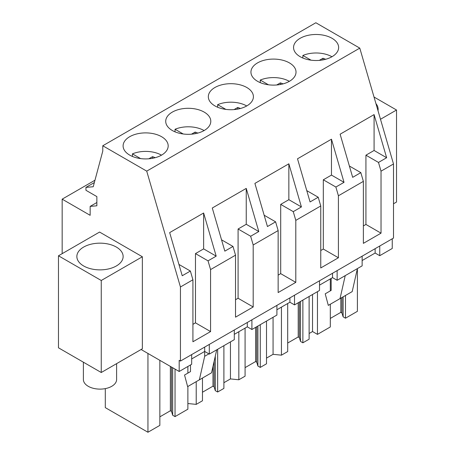 <?xml version="1.0" encoding="UTF-8"?>
<svg xmlns="http://www.w3.org/2000/svg" width="455" height="455" viewBox="0 0 455 455"><rect width="100%" height="100%" fill="white"/><g stroke="black" fill="none" stroke-linecap="round" stroke-linejoin="round"><path stroke-width="0.68" d="M379.749 246.007L379.749 255.693L392.25 248.475L392.25 238.79M191.68 354.587L191.68 364.273L179.185 371.49L179.185 360.349L180.442 361.077L393.507 238.067L393.507 163.965L359.786 48.122L315.844 22.75L102.779 145.765L102.779 151.088L93.224 186.743L85.961 187.392L85.961 190.298L96.864 196.594L96.864 205.796L90.153 206.394L90.153 215.317L62.164 199.159L62.164 253.657M234.297 329.983L234.297 339.669L209.294 354.104L204.682 351.442L191.68 358.944M141.101 349.503L179.185 371.49M379.749 255.693L375.136 253.031L362.135 260.539M362.135 256.176L362.135 265.862L337.138 280.297L332.525 277.635L319.524 285.137M319.524 280.781L319.524 290.466L294.522 304.901L289.909 302.234L276.907 309.741M276.907 305.385L276.907 315.07L251.911 329.5L247.298 326.838L234.297 334.345M94.97 180.22L62.164 199.159M96.864 202.52L90.153 206.394M94.35 182.546L85.961 187.392M359.786 48.122L146.72 171.131L102.779 145.765M332.031 56.699A22.54 13.013 0 0 0 338.634 47.496A22.54 13.013 0 0 0 324.722 35.473A22.54 13.013 0 0 0 300.158 38.294A22.54 13.013 0 0 0 293.555 47.496A22.54 13.013 0 0 0 307.472 59.52A22.54 13.013 0 0 0 332.031 56.699M257.541 62.898A22.54 13.013 0 0 0 250.944 72.1A22.54 13.013 0 0 0 264.856 84.124A22.54 13.013 0 0 0 289.42 81.303A22.54 13.013 0 0 0 296.023 72.1A22.54 13.013 0 0 0 282.106 60.077A22.54 13.013 0 0 0 257.541 62.898M204.193 130.505A22.54 13.013 0 0 0 210.796 121.303A22.54 13.013 0 0 0 196.879 109.285A22.54 13.013 0 0 0 172.32 112.106A22.54 13.013 0 0 0 165.717 121.303A22.54 13.013 0 0 0 179.628 133.326A22.54 13.013 0 0 0 204.193 130.505M214.931 87.502A22.54 13.013 0 0 0 208.327 96.705A22.54 13.013 0 0 0 222.245 108.728A22.54 13.013 0 0 0 246.809 105.907A22.54 13.013 0 0 0 253.407 96.705A22.54 13.013 0 0 0 239.495 84.681A22.54 13.013 0 0 0 214.931 87.502M129.703 136.705A22.54 13.013 0 0 0 123.1 145.907A22.54 13.013 0 0 0 137.018 157.93A22.54 13.013 0 0 0 161.582 155.109A22.54 13.013 0 0 0 168.179 145.907A22.54 13.013 0 0 0 154.268 133.884A22.54 13.013 0 0 0 129.703 136.705M393.507 163.965L381.028 171.171L381.028 233.165L363.374 243.357L363.374 181.363L338.412 195.775L338.412 257.763L320.758 267.955L320.758 205.967L295.801 220.374L295.801 282.367L278.147 292.559L278.147 230.571L265.669 237.772L253.19 244.978L253.19 306.971L235.531 317.163L235.531 255.17L210.574 269.582L208.032 260.846L195.474 253.6L203.63 248.891L216.188 256.142L208.032 260.846M235.531 255.17L232.994 246.439L224.838 251.149L212.28 208.009L246.24 188.398L258.798 231.538L250.648 236.247L238.09 228.996L246.24 224.287L258.798 231.538M253.19 244.978L250.648 236.247M278.147 230.571L275.605 221.835L267.449 226.544L254.897 183.405L288.857 163.8L301.415 206.934L293.259 211.643L280.701 204.392L288.857 199.688L301.415 206.934M295.801 220.374L293.259 211.643M320.758 205.967L318.216 197.237L310.065 201.94L297.507 158.801L331.467 139.196L344.025 182.336L335.875 187.039L323.317 179.793L331.467 175.084L344.025 182.336M338.412 195.775L335.875 187.039M363.374 181.363L360.832 172.633L352.676 177.336L340.118 134.202L374.084 114.592L386.636 157.731L378.486 162.441L365.928 155.189L374.084 150.48L386.636 157.731M381.028 171.171L378.486 162.441M146.72 171.131L180.442 286.98L192.92 279.774L190.378 271.043L182.227 275.747L169.669 232.607L203.63 213.003L216.188 256.142M192.92 279.774L192.92 341.768L210.574 331.57L210.574 269.582M180.442 361.077L180.442 286.98M393.507 203.777L396.527 202.031L396.527 110.013L380.494 119.273M374.021 97.023L396.527 110.013M378.003 110.713A23.131 13.354 0 0 0 378.139 109.291A23.131 13.354 0 0 0 375.938 103.603M337.138 280.297L337.138 270.611M375.136 253.031L375.136 248.669M317.459 291.655L317.459 334.379L312.534 331.536L309.121 333.504M312.534 331.536L312.534 294.499M317.459 334.379L330.307 326.963L330.307 304.236M330.307 290.881L330.307 278.915M331.172 278.414L331.172 290.381L325.217 293.816L328.3 305.39L352.198 291.598L357.397 268.598L357.402 311.322L345.487 318.199L345.487 295.471M340.033 298.616L345.231 275.622M381.028 233.165L365.928 224.446L365.928 155.189M374.084 114.592L374.084 150.48M365.928 224.446L363.374 225.919M360.832 172.633L349.383 166.024M187.881 386.46L187.881 409.187L175.038 416.609L172.684 415.25L171.512 411.428L170.375 410.768L159.853 416.843M159.853 360.332L159.853 425.374L147.943 432.25L105.298 407.629L105.298 388.615M345.487 318.199L343.133 316.839L341.967 313.017L340.829 312.358L330.307 318.432M287.691 343.036L298.213 336.962L299.356 337.616L300.522 341.438L302.876 342.803L309.121 339.191L309.121 296.467M266.511 358.108L273.068 354.32L281.446 355.173L287.691 351.567L287.691 303.513M245.08 367.634L255.602 361.566L256.739 362.22L257.905 366.042L260.266 367.401L266.511 363.795L266.511 321.071M223.9 382.706L230.452 378.924L238.835 379.777L245.08 376.171L245.08 328.118M202.469 392.238L212.986 386.164L214.129 386.824L215.295 390.646L217.649 392.005L223.9 388.399L223.9 345.675M187.881 403.528L196.219 404.376L202.469 400.77L202.469 378.042M343.133 316.839L343.133 296.831M341.967 313.017L341.967 297.502M340.829 312.358L340.829 298.161M99.577 232.061L142.358 256.757L142.358 348.775L101.255 372.509L58.473 347.808L58.473 255.79L99.577 232.061M208.879 353.859L204.682 356.282L204.682 347.08M209.294 354.104L209.294 344.418M147.943 432.25L147.943 353.455M175.038 416.609L175.038 369.096M187.881 373.106L187.881 366.468M190.497 364.961L190.497 371.599L184.542 375.034L187.625 386.608L211.524 372.816L216.722 349.815M199.358 379.834L204.682 356.282M58.473 255.79L101.255 280.49L142.358 256.757M122.196 260.277A23.131 13.354 0 0 0 123.129 256.518A23.131 13.354 0 0 0 103.285 243.294A23.131 13.354 0 0 0 77.799 252.758A23.131 13.354 0 0 0 76.861 256.518A23.131 13.354 0 0 0 96.705 269.735A23.131 13.354 0 0 0 122.196 260.277M101.255 280.49L101.255 372.509M172.684 415.25L172.684 367.737M210.574 331.57L195.474 322.857L195.474 253.6M203.63 213.003L203.63 248.891M195.474 322.857L192.92 324.33M190.378 271.043L178.929 264.435M171.512 411.428L171.512 367.066M170.375 410.768L170.375 366.406M332.525 277.635L332.525 273.273M273.068 354.32L273.068 317.289M281.446 355.173L281.446 307.119M302.876 342.803L302.876 300.078M294.522 304.901L294.522 295.215M300.522 341.438L300.522 301.438M338.412 257.763L323.317 249.05L323.317 179.793M323.317 249.05L320.758 250.523M318.216 197.237L306.772 190.622M299.356 337.616L299.356 302.109M298.213 336.962L298.213 302.768M331.467 139.196L331.467 175.084M289.909 302.234L289.909 297.877M230.452 378.924L230.452 341.887M238.835 379.777L238.835 331.723M260.266 367.401L260.266 324.677M251.911 329.5L251.911 319.814M257.905 366.042L257.905 326.036M295.801 282.367L280.701 273.648L280.701 204.392M280.701 273.648L278.147 275.127M275.605 221.835L264.156 215.226M256.739 362.22L256.739 326.713M255.602 361.566L255.602 327.373M288.857 163.8L288.857 199.688M247.298 326.838L247.298 322.481M196.219 404.376L196.219 381.648M217.649 392.005L217.649 349.281M215.295 390.646L215.295 356.128M253.19 306.971L238.09 298.252L238.09 228.996M238.09 298.252L235.531 299.726M232.994 246.439L221.545 239.831M214.129 386.824L214.129 361.293M212.986 386.164L212.986 366.332M246.24 188.398L246.24 224.287M331.951 56.75A22.54 13.013 0 0 0 302.871 55.459L311.049 60.179M302.871 58.035L302.871 55.459M319.308 60.378L322.948 58.274A15.026 8.679 0 0 1 325.626 59.292M322.948 59.895L322.948 58.274M289.334 81.348A22.54 13.013 0 0 0 260.26 80.063L268.439 84.784M260.26 82.639L260.26 80.063M276.697 84.983L280.337 82.878A15.026 8.679 0 0 1 283.016 83.891M280.337 84.499L280.337 82.878M246.724 105.952A22.54 13.013 0 0 0 217.649 104.661L225.828 109.388M217.649 107.243L217.649 104.661M234.08 109.581L237.72 107.482A15.026 8.679 0 0 1 240.399 108.495M237.72 109.098L237.72 107.482M204.107 130.557A22.54 13.013 0 0 0 175.033 129.266L183.211 133.986M175.033 131.842L175.033 129.266M191.47 134.185L195.11 132.081A15.026 8.679 0 0 1 197.788 133.099M195.11 133.702L195.11 132.081M161.497 155.161A22.54 13.013 0 0 0 132.422 153.87L140.601 158.59M132.422 156.446L132.422 153.87M148.853 158.789L152.493 156.685A15.026 8.679 0 0 1 155.172 157.697M152.493 158.306L152.493 156.685M116.605 363.647L116.605 379.533A16.607 9.589 180 0 1 104.673 388.729A16.607 9.589 180 0 1 83.39 379.533L83.39 362.191"/></g></svg>

